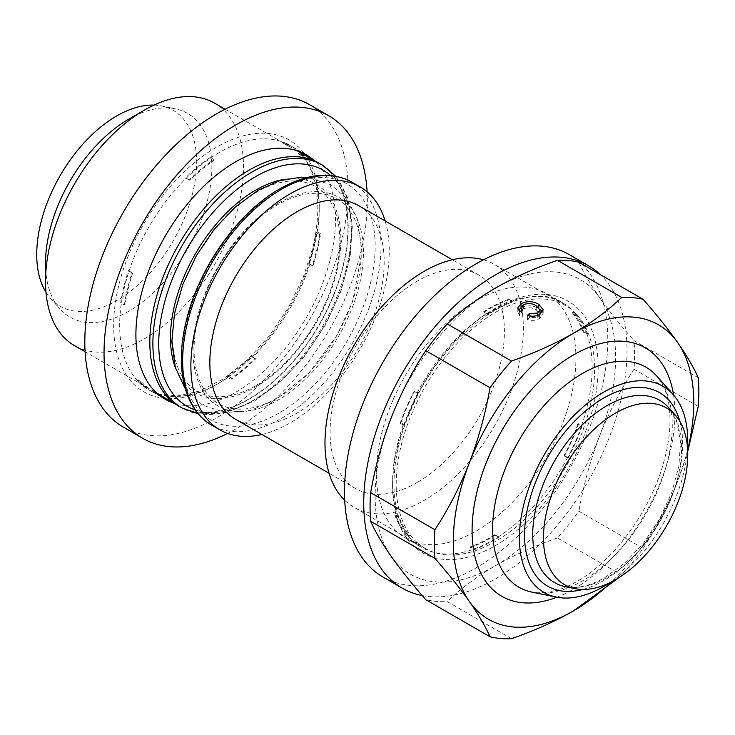 <?xml version="1.0" encoding="UTF-8"?>
<svg xmlns="http://www.w3.org/2000/svg" width="735" height="735" viewBox="0 0 735 735"><rect width="100%" height="100%" fill="white"/><g stroke="black" fill="none" stroke-linecap="round" stroke-linejoin="round"><path stroke-width="0.55" stroke-dasharray="3.67 2.76" d="M256.23 385.388A118.216 68.254 120 0 0 299.779 346.112A118.216 68.254 120 0 0 327.58 297.96A118.216 68.254 120 0 0 329.133 199.543A118.216 68.254 120 0 0 256.23 192.34A118.216 68.254 120 0 0 172.642 337.126A118.216 68.254 120 0 0 256.23 385.388M319.155 163.225A140.275 80.988 -60 0 1 340.654 275.625A140.275 80.988 -60 0 1 249.018 399.234A140.275 80.988 -60 0 1 178.89 406.179M248.917 398.967A140.018 80.841 -60 0 1 178.908 405.904A140.018 80.841 -60 0 1 157.446 293.706A140.018 80.841 -60 0 1 248.917 170.318A140.018 80.841 -60 0 1 318.926 163.391A140.018 80.841 -60 0 1 340.388 275.588A140.018 80.841 -60 0 1 248.917 398.967M213.508 160.689L209.907 158.604A140.018 80.841 120 0 0 186.322 178.109L189.924 180.194A22.105 12.761 -60 0 1 189.226 179.919A141.12 81.475 -60 0 1 213.903 159.513A22.105 12.761 -60 0 1 213.508 160.689A140.018 80.841 120 0 0 189.924 180.194M157.676 393.896A22.105 12.761 -60 0 1 157.602 394.383L153.982 392.389A141.203 81.53 -60 0 1 136.976 380.537L140.651 382.577A22.105 12.761 -60 0 1 141.552 381.97L137.95 379.885A140.018 80.841 120 0 0 148.856 388.549A140.018 80.841 120 0 0 154.157 391.176L157.759 393.262A22.105 12.761 -60 0 1 157.713 393.666M141.552 381.97A140.018 80.841 120 0 0 152.457 390.634A140.018 80.841 120 0 0 157.759 393.262M132.603 273.291L128.993 271.206A140.018 80.841 120 0 0 121.615 301.993L125.216 304.079A22.105 12.761 -60 0 1 124.362 304.924L120.696 302.912A141.203 81.53 -60 0 1 123.802 286.907A141.203 81.53 -60 0 1 128.441 270.59L132.089 272.722A22.105 12.761 -60 0 1 132.603 273.291A140.018 80.841 120 0 0 125.216 304.079M214.528 103.12A140.018 80.841 -60 0 1 235.99 215.318A140.018 80.841 -60 0 1 144.529 338.697A140.018 80.841 -60 0 1 74.52 345.634M128.689 119.189A117.618 67.914 -60 0 1 175.298 108.78A117.618 67.914 -60 0 1 208.207 197.467A117.618 67.914 -60 0 1 128.689 311.272A117.618 67.914 -60 0 1 59.801 308.819A117.618 67.914 -60 0 1 45.515 263.249M320.57 233.822L317.024 231.672A141.203 81.53 -60 0 1 313.918 247.677A141.203 81.53 -60 0 1 309.279 263.984L312.844 266.033A22.105 12.761 -60 0 1 312.338 265.464A140.018 80.841 120 0 0 319.716 234.667A22.105 12.761 -60 0 1 320.57 233.822A141.12 81.475 -60 0 1 317.474 249.771A141.12 81.475 -60 0 1 312.844 266.033M287.33 144.363L283.738 142.195A141.203 81.53 -60 0 1 298.915 152.163A141.203 81.53 -60 0 1 300.744 154.047L304.281 156.169A22.105 12.761 -60 0 1 303.38 156.775A140.018 80.841 120 0 0 292.475 148.121A140.018 80.841 120 0 0 287.174 145.484A22.105 12.761 -60 0 1 287.33 144.363A141.12 81.475 -60 0 1 293.026 147.156A141.12 81.475 -60 0 1 299.329 151.511M189.226 179.919L185.569 177.815A141.203 81.53 -60 0 1 210.329 157.345L213.903 159.513M157.602 394.383A141.12 81.475 -60 0 1 151.906 391.59A141.12 81.475 -60 0 1 140.651 382.577M255.706 358.827L252.151 356.769A141.203 81.53 -60 0 1 227.391 377.239L231.029 379.232A22.105 12.761 -60 0 1 231.424 378.056A140.018 80.841 120 0 0 255.008 358.561A22.105 12.761 -60 0 1 255.706 358.827A141.12 81.475 -60 0 1 231.029 379.232M174.498 403.359A141.12 81.475 120 0 0 330.695 257.406A141.12 81.475 120 0 0 314.516 160.836M124.362 304.924A141.12 81.475 -60 0 1 127.458 288.984A141.12 81.475 -60 0 1 132.089 272.722M154.01 105.105A113.071 65.277 -60 0 1 161.461 105.959A113.071 65.277 -60 0 1 193.112 191.21A113.071 65.277 -60 0 1 116.672 300.606A113.071 65.277 -60 0 1 50.449 298.254A113.071 65.277 -60 0 1 45.974 292.227M309.545 104.673A186.175 107.494 -60 0 1 341.793 240.033A186.175 107.494 -60 0 1 123.37 427.136M367.087 191.771A186.175 107.494 -60 0 1 361.032 251.14A186.175 107.494 -60 0 1 227.574 433.42M277.665 397.773A118.216 68.254 -60 0 1 204.771 390.57A118.216 68.254 -60 0 1 206.314 292.153A118.216 68.254 -60 0 1 234.116 244.002A118.216 68.254 -60 0 1 277.665 204.716A118.216 68.254 -60 0 1 361.262 252.987A118.216 68.254 -60 0 1 277.665 397.773M410.102 409.9A145.374 83.928 120 0 0 437.986 558.545A145.374 83.928 120 0 0 580.659 443.977A145.374 83.928 120 0 0 552.775 295.332A145.374 83.928 120 0 0 410.102 409.9M568.072 458.181A141.203 81.53 120 0 0 575.808 442.093A141.203 81.53 120 0 0 582.212 425.749L578.537 423.709A22.105 12.761 120 0 0 577.839 424.159L581.449 426.245A140.275 80.988 -60 0 1 567.824 457.482L564.223 455.397A22.105 12.761 120 0 0 564.443 456.031L568.072 458.181A22.105 12.761 120 0 1 567.824 457.482M498.799 537.285L495.16 535.154A22.105 12.761 120 0 0 494.774 534.703L498.385 536.789A140.275 80.988 -60 0 1 492.974 540.078A140.275 80.988 -60 0 1 474.038 548.907L470.437 546.822A22.105 12.761 120 0 0 469.977 547.694L473.533 549.863A141.203 81.53 120 0 0 498.799 537.285A22.105 12.761 120 0 0 498.385 536.789M409.56 537.083L405.986 534.915A22.105 12.761 120 0 0 406.299 534.014L409.909 536.091A140.275 80.988 -60 0 1 399.188 516.971L395.586 514.895A22.105 12.761 120 0 0 394.897 515.125L398.434 517.238A141.203 81.53 120 0 0 409.56 537.083A22.105 12.761 120 0 0 409.909 536.091M403.736 425.344L400.198 423.222A22.105 12.761 120 0 0 400.897 422.772L404.498 424.858A140.275 80.988 -60 0 1 418.123 393.62L414.512 391.534A22.105 12.761 120 0 0 414.292 390.901L417.875 392.922A141.203 81.53 120 0 0 410.139 409A141.203 81.53 120 0 0 403.736 425.344A22.105 12.761 120 0 0 404.498 424.858M511.909 302.195A22.105 12.761 120 0 0 512.414 301.24A141.203 81.53 120 0 0 487.149 313.817L483.575 311.778A22.105 12.761 120 0 0 483.961 312.228L487.571 314.314A140.275 80.988 -60 0 1 492.974 311.015A140.275 80.988 -60 0 1 511.909 302.195L508.298 300.11A22.105 12.761 120 0 0 508.758 299.246A141.12 81.475 120 0 0 483.575 311.778M508.758 299.246L512.414 301.24M586.76 334.122A22.105 12.761 120 0 0 587.513 333.865A141.203 81.53 120 0 0 576.387 314.02L572.749 312.026A22.105 12.761 120 0 0 572.436 312.926L576.038 315.003A140.275 80.988 -60 0 1 586.76 334.122L583.149 332.045A22.105 12.761 120 0 0 583.838 331.807A141.12 81.475 120 0 0 572.749 312.026M583.838 331.807L587.513 333.865M564.443 456.031A141.12 81.475 120 0 0 572.152 440.008A141.12 81.475 120 0 0 578.537 423.709M393.354 399.298A141.12 81.475 -60 0 1 546.702 293.614A141.12 81.475 -60 0 1 558.931 432.373A141.12 81.475 -60 0 1 405.582 538.048A141.12 81.475 -60 0 1 393.354 399.298M414.292 390.901A141.12 81.475 120 0 0 406.584 406.933A141.12 81.475 120 0 0 400.198 423.222M422.193 595.552A186.175 107.494 120 0 0 604.593 448.754A186.175 107.494 120 0 0 600.421 274.66M383.054 577.067A186.175 107.494 120 0 0 585.363 437.647A186.175 107.494 120 0 0 569.23 254.595M385.168 220.969A140.275 80.988 -60 0 1 290.068 422.928A140.275 80.988 -60 0 1 261.899 434.477M358.643 205.653A123.269 71.166 -60 0 1 377.533 304.428A123.269 71.166 -60 0 1 297.004 413.061A123.269 71.166 -60 0 1 235.375 419.161M417.232 482.472A123.269 71.166 -60 0 1 355.602 488.573A123.269 71.166 -60 0 1 336.704 389.798A123.269 71.166 -60 0 1 417.232 281.174A123.269 71.166 -60 0 1 478.862 275.065A123.269 71.166 -60 0 1 497.76 373.839A123.269 71.166 -60 0 1 417.232 482.472M483.52 259.795A140.275 80.988 -60 0 1 494.306 264.352A140.275 80.988 -60 0 1 515.814 376.752A140.275 80.988 -60 0 1 424.178 500.36A140.275 80.988 -60 0 1 354.04 507.306A140.275 80.988 -60 0 1 344.706 500.241M406.299 534.014A140.275 80.988 -60 0 1 395.586 514.895M400.897 422.772A140.275 80.988 -60 0 1 414.512 391.534M495.381 541.465A140.275 80.988 -60 0 1 425.243 548.42A140.275 80.988 -60 0 1 403.745 436.011A140.275 80.988 -60 0 1 495.381 312.412A140.275 80.988 -60 0 1 565.518 305.457A140.275 80.988 -60 0 1 587.017 417.857A140.275 80.988 -60 0 1 495.381 541.465M483.961 312.228A140.275 80.988 -60 0 1 489.372 308.939A140.275 80.988 -60 0 1 508.298 300.11M494.774 534.703A140.275 80.988 -60 0 1 489.372 538.002A140.275 80.988 -60 0 1 470.437 546.822M572.436 312.926A140.275 80.988 -60 0 1 583.149 332.045M577.839 424.159A140.275 80.988 -60 0 1 564.223 455.397M474.038 548.907A22.105 12.761 120 0 0 473.533 549.863M399.188 516.971A22.105 12.761 120 0 0 398.434 517.238M418.123 393.62A22.105 12.761 120 0 0 417.875 392.922M495.381 288.111A170.024 98.168 -60 0 1 599.494 297.418A170.024 98.168 -60 0 1 599.494 436.241A170.024 98.168 -60 0 1 495.381 565.766A170.024 98.168 -60 0 1 391.259 556.459A170.024 98.168 -60 0 1 391.259 417.636A170.024 98.168 -60 0 1 495.381 288.111M469.977 547.694A141.12 81.475 120 0 0 495.16 535.154M394.897 515.125A141.12 81.475 120 0 0 405.986 534.915M582.212 425.749A22.105 12.761 120 0 0 581.449 426.245M487.149 313.817A22.105 12.761 120 0 0 487.571 314.314M576.387 314.02A22.105 12.761 120 0 0 576.038 315.003M687.51 448.166A119.015 68.713 -60 0 1 609.829 582.717M542.504 311.759L543.156 313.873L539.582 318.549C535.916 320.552 531.855 320.883 527.381 319.532L529.384 317.75L537.616 317.281L539.986 314.203L536.238 309.968C532.241 307.405 527.941 307.065 523.348 308.966L521.216 311.787L522.805 314.488L519.673 315.618L517.808 312.118L518.497 310.051M521.032 307.901C527.059 304.979 532.967 305.181 538.773 308.489L539.793 309.123M687.62 449.958A170.024 98.168 -60 0 1 677.642 481.351A170.024 98.168 -60 0 1 611.437 581.918M618.879 577.673L621.681 575.064A187.03 107.981 120 0 0 643.153 548.347C656.667 527.675 668.161 505.34 677.642 481.351L687.694 451.658M537.616 317.281L537.616 315.306M536.238 309.968L536.238 305.797M529.384 317.75L529.384 315.894M527.381 319.532L527.381 315.37M539.582 318.549L539.582 314.387M538.773 308.489L538.773 307.708M519.673 315.618L519.673 311.456M522.805 314.488L522.805 310.326M523.348 308.966L523.348 304.795M698.25 377.716L633.983 340.608A187.03 107.981 -60 0 1 633.983 369.246L698.25 406.354M643.153 548.347L578.895 511.248A187.03 107.981 -60 0 1 557.415 537.965L621.681 575.064M633.983 369.246C620.469 389.917 608.975 412.252 599.494 436.241C590.279 460.422 583.406 485.431 578.895 511.248M511.486 638.678L447.229 601.579A187.03 107.981 -60 0 1 425.749 599.659M557.415 537.965C534.722 545.848 514.05 555.118 495.381 565.766C476.767 576.672 460.716 588.616 447.229 601.579M578.895 262.23C583.434 272.483 590.297 284.206 599.494 297.418C608.984 310.795 620.478 325.201 633.983 340.608M301.286 153.202A141.12 81.475 -60 0 1 304.281 156.169M157.694 393.795A141.12 81.475 -60 0 1 154.598 392.646L153.982 392.389A22.105 12.761 -60 0 0 154.157 391.176M309.279 263.984A22.105 12.761 -60 0 1 308.728 263.378A140.018 80.841 120 0 0 316.105 232.591A22.105 12.761 -60 0 1 317.024 231.672M316.105 232.591L319.716 234.667M312.338 265.464L308.728 263.378M210.329 157.345A22.105 12.761 -60 0 1 209.907 158.604M186.322 178.109A22.105 12.761 -60 0 1 185.569 177.815M136.976 380.537A22.105 12.761 -60 0 1 137.95 379.885M227.391 377.239A22.105 12.761 -60 0 1 227.813 375.971A140.018 80.841 120 0 0 251.398 356.475A22.105 12.761 -60 0 1 252.151 356.769M251.398 356.475L255.008 358.561M231.424 378.056L227.813 375.971M128.441 270.59A22.105 12.761 -60 0 1 128.993 271.206M121.615 301.993A22.105 12.761 -60 0 1 120.696 302.912M300.744 154.047A22.105 12.761 -60 0 1 299.77 154.69A140.018 80.841 120 0 0 288.864 146.035A140.018 80.841 120 0 0 283.563 143.408A22.105 12.761 -60 0 1 283.738 142.195M283.563 143.408L287.174 145.484M303.38 156.775L299.77 154.69M284.987 179.23A120.494 69.568 -60 0 1 339.552 257.296A120.494 69.568 -60 0 1 255.661 386.922A120.494 69.568 -60 0 1 175.665 368.584M330.548 175.49A136.241 78.663 -60 0 1 341.821 286.512A136.241 78.663 -60 0 1 255.073 399.445A136.241 78.663 -60 0 1 195.198 409.919M322.206 164.989A140.275 80.988 -60 0 1 343.714 277.389A140.275 80.988 -60 0 1 252.077 400.998A140.275 80.988 -60 0 1 181.94 407.943M314.323 245.71A145.374 83.928 120 0 0 247.897 134.744A145.374 83.928 120 0 0 118.592 286.099A145.374 83.928 120 0 0 185.018 397.065A145.374 83.928 120 0 0 314.323 245.71M301.276 154.442A141.12 81.475 -60 0 1 317.566 232.085M210.899 157.786A141.12 81.475 -60 0 1 284.326 142.627M129.084 270.985A141.12 81.475 -60 0 1 186.221 178.182M137.647 380.84A141.12 81.475 -60 0 1 121.358 303.197M228.025 377.496A141.12 81.475 -60 0 1 158.264 393.988M309.839 264.297A141.12 81.475 -60 0 1 252.702 357.091M656.833 376.127A127.026 73.344 -60 0 1 661.776 480.029A127.026 73.344 -60 0 1 582.432 580.916A127.026 73.344 -60 0 1 532.103 592.171L546.537 592.539C555.743 591.427 565.904 587.724 577.048 581.403C612.724 561.549 649.51 512.304 663.016 464.713C669.107 443.664 671.211 424.894 669.319 408.394C668.4 396.496 664.238 385.737 656.833 376.127M673.582 395.053A143.454 82.825 -60 0 1 573.53 589.185A143.454 82.825 -60 0 1 556.873 597.215M668.767 407.75A105.224 60.748 -60 0 1 672.865 493.81A105.224 60.748 -60 0 1 607.147 577.379A105.224 60.748 -60 0 1 565.454 586.695C576.644 589.057 589.819 586.015 604.988 577.572L625.007 562.854L643.777 542.687L659.782 518.607L671.781 492.459L678.855 466.275L680.537 442.139L676.907 422.111L668.767 407.75M679.847 421.375A111.793 64.542 -60 0 1 603.582 580.687A111.793 64.542 -60 0 1 582.8 589.47M498.165 536.89A141.12 81.475 120 0 0 567.448 457.767M409 536.642A141.12 81.475 120 0 0 421.816 547.419A141.12 81.475 120 0 0 472.982 549.431M403.203 424.959A141.12 81.475 120 0 0 397.901 516.861M486.579 313.514A141.12 81.475 120 0 0 417.296 392.637M575.753 313.762A141.12 81.475 120 0 0 562.937 302.985A141.12 81.475 120 0 0 511.771 300.983M581.541 425.446A141.12 81.475 120 0 0 586.842 333.543M278.243 203.191A120.494 69.568 -60 0 1 363.439 252.381A120.494 69.568 -60 0 1 278.243 399.959A120.494 69.568 -60 0 1 193.039 350.77A120.494 69.568 -60 0 1 278.243 203.191M278.822 413.153A136.241 78.663 -60 0 1 182.482 357.532A136.241 78.663 -60 0 1 278.822 190.668A136.241 78.663 -60 0 1 375.162 246.289A136.241 78.663 -60 0 1 278.822 413.153M351.964 182.17A140.275 80.988 -60 0 1 373.463 294.57A140.275 80.988 -60 0 1 281.827 418.178A140.275 80.988 -60 0 1 211.689 425.124M299.779 346.112C311.254 331.338 320.524 315.287 327.58 297.96M198.321 413.924L225.241 412.978L254.2 401.209L280.531 381.888L304.86 355.813L325.486 324.833L340.948 291.152L350.136 257.167L352.387 225.268L347.462 197.632L335.583 176.189M178.908 405.904L174.783 403.524M156.867 393.179L152.457 390.634M148.856 388.549L85.095 351.734M157.997 393.831L177.539 395.963L199.856 390.956L223.569 378.828L247.153 360.187L269.12 336.115L288.157 308.011L303.142 277.527L313.193 246.455C322.518 203.007 317.759 171.577 298.915 152.163M151.906 391.59L165.136 399.224M50.449 298.254L59.801 308.819M185.339 388.99L202.768 405.242L225.406 412.601L250.304 410.534L275.45 400.015L309.031 373.031L336.933 335.472L352.616 301.46L362.089 251.508L357.063 217.909L346.121 197.89L330.778 184.66L307.487 177.411M405.582 538.048L421.816 547.419C390.496 531.433 383.799 470.069 410.994 409.864C443.389 330.585 525.047 276.507 562.937 302.985L546.702 293.614M355.602 488.573L329.069 473.257M425.243 548.42L354.04 507.306M565.518 305.457L494.306 264.352M478.862 275.065L452.337 259.749M206.314 292.153C213.38 274.826 222.641 258.775 234.116 244.002M543.156 309.711L543.156 313.873M517.808 307.956L517.808 312.118M521.216 310.896L521.216 311.787M161.461 105.959L175.298 108.78M293.026 147.156L306.247 154.791M157.703 393.73L154.267 392.481M318.926 163.391L314.8 161.011M296.885 150.666L292.475 148.121M288.864 146.035L225.103 109.221"/><path stroke-width="1.1" d="M181.94 407.943L178.89 406.179A140.275 80.988 -60 0 1 157.382 293.779A140.275 80.988 -60 0 1 249.018 170.171A140.275 80.988 -60 0 1 319.155 163.225L322.206 164.989A140.275 80.988 -60 0 0 252.077 171.935A140.275 80.988 -60 0 0 160.441 295.543A140.275 80.988 -60 0 0 181.94 407.943L198.321 413.924M85.095 351.734L74.52 345.634A140.018 80.841 -60 0 1 45.515 281.533A140.018 80.841 -60 0 1 144.519 110.057A140.018 80.841 -60 0 1 144.529 110.048A140.018 80.841 -60 0 1 214.528 103.12L225.103 109.221M45.515 281.533L45.515 263.249A117.618 67.914 -60 0 1 128.689 119.199A117.618 67.914 -60 0 1 128.689 119.189L144.529 110.048L128.689 119.199M314.516 160.836A141.12 81.475 120 0 0 306.247 154.791A141.12 81.475 120 0 0 140.688 296.618A141.12 81.475 120 0 0 165.136 399.224A141.12 81.475 120 0 0 174.498 403.359M45.974 292.227A113.071 65.277 -60 0 1 116.672 115.974A113.071 65.277 -60 0 1 154.01 105.105M227.574 433.42A186.175 107.494 -60 0 1 142.599 438.244L123.37 427.136A186.175 107.494 -60 0 1 91.122 291.767A186.175 107.494 -60 0 1 309.545 104.673L328.784 115.772A186.175 107.494 -60 0 1 367.087 191.771M142.599 438.244A186.175 107.494 -60 0 1 110.351 302.875A186.175 107.494 -60 0 1 328.784 115.772M609.829 582.717A119.015 68.713 -60 0 1 603.582 586.585A119.015 68.713 -60 0 1 556.423 597.123A119.015 68.713 -60 0 1 523.118 507.389A119.015 68.713 -60 0 1 603.582 392.233A119.015 68.713 -60 0 1 673.288 394.713A119.015 68.713 -60 0 1 687.51 448.166M615.608 579.649A102.018 58.901 -60 0 1 575.183 588.68A102.018 58.901 -60 0 1 546.638 511.762A102.018 58.901 -60 0 1 615.608 413.052A102.018 58.901 -60 0 1 675.355 415.183A102.018 58.901 -60 0 1 679.324 498.615A102.018 58.901 -60 0 1 615.608 579.649M600.421 274.66A186.175 107.494 120 0 0 588.469 265.702A186.175 107.494 120 0 0 386.16 405.123A186.175 107.494 120 0 0 402.293 588.175A186.175 107.494 120 0 0 422.193 595.552M588.469 265.702L569.23 254.595A186.175 107.494 120 0 0 366.921 394.015A186.175 107.494 120 0 0 383.054 577.067L402.293 588.175M261.899 434.477A140.275 80.988 -60 0 1 219.93 429.883A140.275 80.988 -60 0 1 198.432 317.474A140.275 80.988 -60 0 1 290.068 193.875A140.275 80.988 -60 0 1 360.196 186.92A140.275 80.988 -60 0 1 385.168 220.969M329.069 473.257L235.375 419.161A123.269 71.166 -60 0 1 216.476 320.387A123.269 71.166 -60 0 1 297.004 211.763A123.269 71.166 -60 0 1 358.643 205.653L452.337 259.749M344.706 500.241A140.275 80.988 -60 0 1 335.5 385.7A140.275 80.988 -60 0 1 424.178 271.298A140.275 80.988 -60 0 1 483.52 259.795M539.793 309.123L542.504 311.759M518.497 310.051L521.216 307.8M611.437 581.918A170.024 98.168 -60 0 1 573.53 610.877A170.024 98.168 -60 0 1 469.408 601.579A170.024 98.168 -60 0 1 469.408 462.756A170.024 98.168 -60 0 1 573.53 333.231A170.024 98.168 -60 0 1 677.642 342.528A170.024 98.168 -60 0 1 687.62 449.958M687.694 451.658L698.25 406.354A187.03 107.981 120 0 0 698.25 377.716C693.711 367.463 686.839 355.731 677.642 342.528C668.161 329.142 656.658 314.745 643.153 299.329A187.03 107.981 120 0 0 621.681 297.418C608.02 310.51 591.969 322.454 573.53 333.231C554.631 343.98 533.95 353.241 511.486 361.032A187.03 107.981 120 0 0 490.015 387.749C485.477 413.603 478.604 438.602 469.408 462.756C459.917 486.791 448.423 509.125 434.918 529.742A187.03 107.981 120 0 0 434.918 558.38C448.433 573.814 459.926 588.211 469.408 601.579C478.632 614.818 485.495 626.542 490.015 636.767A187.03 107.981 120 0 0 511.486 638.678C533.95 630.896 554.631 621.626 573.53 610.877L618.879 577.673M537.616 313.11L539.986 310.041L536.238 305.797C532.241 303.233 527.941 302.903 523.348 304.795L521.216 307.625L522.805 310.326L519.673 311.456L517.808 307.956L521.032 303.739C527.059 300.817 532.967 301.019 538.773 304.327L543.156 309.711L539.582 314.387C535.916 316.39 531.855 316.721 527.381 315.37L529.384 313.588L537.616 313.11L537.616 315.306M529.384 315.894L529.384 313.588M538.773 307.708L538.773 304.327M521.032 307.901L521.032 303.739M434.918 558.38L370.651 521.28C375.172 531.506 382.035 543.229 391.259 556.459C400.74 569.827 412.234 584.233 425.749 599.659L490.015 636.767M370.651 521.28A187.03 107.981 -60 0 1 370.651 492.643L434.918 529.742M490.015 387.749L425.749 350.65A187.03 107.981 -60 0 1 447.229 323.933L511.486 361.032M370.651 492.643C375.19 466.789 382.062 441.79 391.259 417.636C400.75 393.602 412.243 371.276 425.749 350.65M621.681 297.418L557.415 260.309A187.03 107.981 -60 0 1 578.895 262.23L643.153 299.329M447.229 323.933C460.716 310.96 476.767 299.026 495.381 288.111C514.05 277.462 534.722 268.202 557.415 260.309M299.329 151.511A141.12 81.475 -60 0 1 301.286 153.202M175.665 368.584A120.494 69.568 -60 0 1 255.661 190.154A120.494 69.568 -60 0 1 284.987 179.23M195.198 409.919A136.241 78.663 -60 0 1 164.107 304.115A136.241 78.663 -60 0 1 255.073 176.96A136.241 78.663 -60 0 1 330.548 175.49M158.264 393.988A141.12 81.475 -60 0 1 157.694 393.795M556.423 597.123L532.103 592.171A127.026 73.344 -60 0 1 496.557 496.391A127.026 73.344 -60 0 1 582.432 373.481A127.026 73.344 -60 0 1 656.833 376.127L673.288 394.713M556.873 597.215A143.454 82.825 -60 0 1 472.43 520.775A143.454 82.825 -60 0 1 573.53 354.922A143.454 82.825 -60 0 1 673.582 395.053M575.183 588.68L565.454 586.695A105.224 60.748 -60 0 1 536.008 507.361A105.224 60.748 -60 0 1 607.147 405.555A105.224 60.748 -60 0 1 668.767 407.75L675.355 415.183M582.8 589.47A111.793 64.542 -60 0 1 525.231 522.539A111.793 64.542 -60 0 1 603.582 398.131A111.793 64.542 -60 0 1 679.847 421.375M219.93 429.883L211.689 425.124A140.275 80.988 -60 0 1 190.19 312.724A140.275 80.988 -60 0 1 281.827 189.115A140.275 80.988 -60 0 1 351.964 182.17L360.196 186.92M174.783 403.524L156.867 393.179M307.487 177.411L301.212 177.172L279.842 180.635L258.454 190.099L235.411 206.884L214.372 229.136L196.502 255.449L182.914 284.169L174.48 313.505L171.815 341.747L175.316 367.39L185.339 388.99M211.689 425.124C183.814 409.57 174.25 366.388 186.837 318.65C199.709 266.483 238.627 211.983 279.704 188.904C307.285 173.35 331.375 171.099 351.964 182.17M539.986 310.041L539.986 314.203M521.216 307.625L521.216 311.787M314.8 161.011L296.885 150.666M335.583 176.189L322.206 164.989"/></g></svg>
